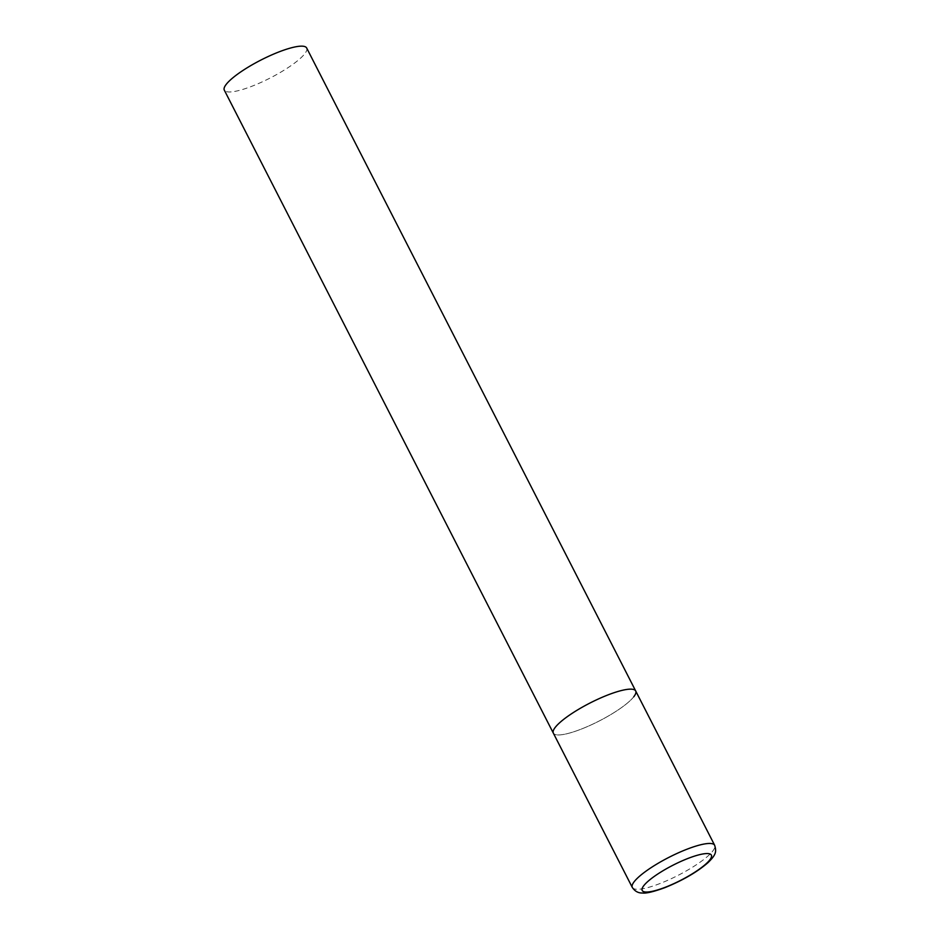 <?xml version="1.0" encoding="UTF-8"?>
<svg xmlns="http://www.w3.org/2000/svg" width="940" height="940" viewBox="0 0 940 940"><rect width="100%" height="100%" fill="white"/><g stroke="black" fill="none" stroke-linecap="round" stroke-linejoin="round"><path stroke-width="0.7" stroke-dasharray="4.7 3.53" d="M633.76 696.775A46.26 10.093 -27.1 0 1 590.062 725.398A46.26 10.093 -27.1 0 1 553.343 733.13A46.26 10.093 152.9 0 0 581.214 729.123A46.26 10.093 152.9 0 0 635.698 690.982M306.663 47.987A46.26 10.093 -27.1 0 1 304.724 53.792A46.26 10.093 -27.1 0 1 261.026 82.415A46.26 10.093 -27.1 0 1 224.308 90.134M632.303 887.442A46.26 10.093 152.9 0 0 660.186 883.447A46.26 10.093 152.9 0 0 714.67 845.295"/><path stroke-width="1.41" d="M635.698 690.982L306.663 47.987A46.26 10.093 -27.1 0 0 269.945 55.707A46.26 10.093 -27.1 0 0 226.246 84.33A46.26 10.093 -27.1 0 0 224.308 90.134L632.303 887.442A46.26 10.093 152.9 0 1 686.788 849.29A46.26 10.093 152.9 0 1 714.67 845.295L635.698 690.982A46.26 10.093 152.9 0 0 607.816 694.977A46.26 10.093 152.9 0 0 553.343 733.13A46.26 10.093 -27.1 0 1 555.282 727.325A46.26 10.093 -27.1 0 1 598.98 698.702A46.26 10.093 -27.1 0 1 635.698 690.982A46.26 10.093 -27.1 0 1 633.76 696.775M665.602 887.149A38.857 8.483 152.9 0 0 709.747 859.971A38.857 8.483 152.9 0 0 687.951 858.455A38.857 8.483 152.9 0 0 643.818 885.633A38.857 8.483 152.9 0 0 665.602 887.149M714.67 845.295C716.539 851.699 716.28 854.531 707.938 862.697C697.116 872.05 682.793 880.357 665.003 887.607C653.617 891.755 646.086 893.552 642.408 893C638.284 893.141 634.911 891.284 632.303 887.442"/></g></svg>
